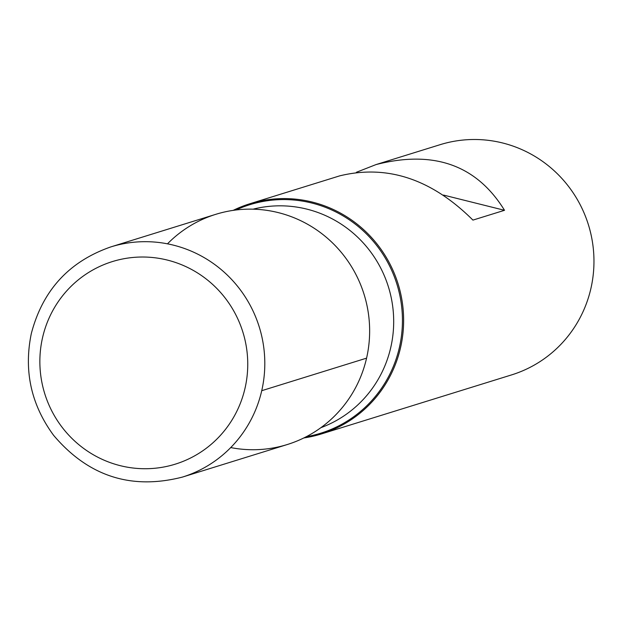 <?xml version="1.0" encoding="UTF-8"?>
<svg xmlns="http://www.w3.org/2000/svg" width="622" height="622" viewBox="0 0 622 622"><rect width="100%" height="100%" fill="white"/><g stroke="black" fill="none" stroke-linecap="round" stroke-linejoin="round"><path stroke-width="0.93" d="M233.188 210.368A120.528 117.892 72.8 0 1 249.764 203.775A120.528 117.892 72.8 0 1 398.096 283.927A120.528 117.892 72.8 0 1 321.24 433.993A120.528 117.892 72.8 0 1 303.839 437.95M321.24 433.993L511.579 374.903A120.528 117.892 -107.2 0 0 590.9 288.499A120.528 117.892 -107.2 0 0 556.014 172.473A120.528 117.892 -107.2 0 0 440.104 144.685L376.053 164.573L356.383 172.286M249.764 203.775L339.69 175.863C387.234 164.278 431.652 179.019 472.93 220.102L504.512 210.298C476.615 165.063 433.791 149.816 376.053 164.573M230.723 447.576A120.528 117.892 -107.2 0 0 366.576 358.148A120.528 117.892 -107.2 0 0 308.551 224.822A120.528 117.892 -107.2 0 0 167.474 243.84M504.512 210.298L443.525 195.075M215.787 214.326A120.528 117.892 72.8 0 1 364.111 294.478A120.528 117.892 72.8 0 1 287.255 444.543L182.417 477.09A120.528 117.892 72.8 0 0 259.273 327.024A120.528 117.892 72.8 0 0 110.941 246.872L215.787 214.326M261.738 390.694L366.576 358.148M235.948 209.995A119.634 117.022 72.8 0 1 396.953 284.285A119.634 117.022 72.8 0 1 306.327 436.691M320.898 427.672A114.549 112.046 -107.2 0 0 388.431 286.929A114.549 112.046 -107.2 0 0 253.061 209.179M42.56 337.606A106.067 103.75 -107.2 0 0 174.043 464.533A106.067 103.75 -107.2 0 0 214.823 286.478A106.067 103.75 -107.2 0 0 42.56 337.606M110.941 246.872C69.221 261.357 42.685 290.225 31.333 333.485C23.628 370.696 31.061 404.65 53.616 435.338C88.285 476.273 131.219 490.19 182.417 477.09"/></g></svg>

